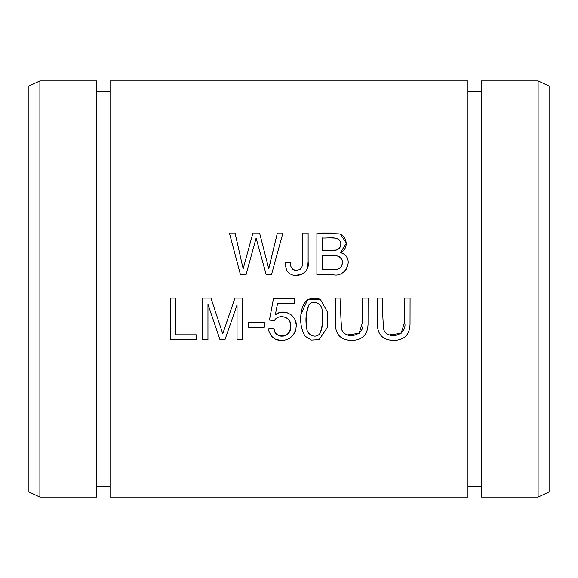 <?xml version="1.0" encoding="UTF-8"?>
<svg xmlns="http://www.w3.org/2000/svg" width="578" height="578" viewBox="0 0 578 578"><rect width="100%" height="100%" fill="white"/><g stroke="black" fill="none" stroke-linecap="round" stroke-linejoin="round"><path stroke-width="0.87" d="M110.051 289L110.051 80.92L467.949 80.92L467.949 497.08L110.051 497.08L110.051 289M307.799 299.707L320.306 299.281C309.952 296.196 303.674 300.09 301.478 310.978C299.65 319.937 300.813 328.318 304.974 336.107L311.419 340.081L319.099 339.647L327.365 327.56L327.625 312.308L320.306 299.281L327.618 312.272L327.379 327.48L319.114 339.64L311.434 340.081L304.974 336.107M248.598 327.227L264.298 327.227L264.298 322.083L248.598 322.083L248.598 327.227M404.564 298.096L404.564 322.119C408.111 334.489 389.247 340.912 383.828 330.038C382.723 319.562 382.398 308.919 382.853 298.096L377.34 298.096L377.383 324.157C377.513 334.662 382.903 340.088 393.546 340.428C404.159 340.204 409.658 334.85 410.026 324.366L410.077 298.096L404.564 298.096M362.572 298.096L362.572 322.119C366.127 334.489 347.262 340.912 341.844 330.038C340.731 319.562 340.406 308.919 340.868 298.096L335.348 298.096L335.392 324.157C335.529 334.662 340.912 340.088 351.554 340.428C362.175 340.204 367.666 334.85 368.041 324.366L368.092 298.096L362.572 298.096M170.25 339.712L196.26 339.712L196.26 334.806L175.755 334.806L175.755 298.096L170.25 298.096L170.25 339.712M285.416 266.111L285.236 262.831L285.387 265.923L286.789 270.468L288.032 272.202C295.654 279.897 310.343 273.011 308.117 261.971L308.125 233.021L302.612 233.021L302.547 263.828L301.839 267.404L299.968 269.485C293.638 271.436 290.387 268.987 290.207 262.152L285.236 262.831L290.207 262.152L291.124 267.26M202.64 339.712L207.95 339.712L207.95 304.281L219.987 339.712L224.95 339.712L237.045 304.881L237.045 339.712L242.355 339.712L242.355 298.096L234.95 298.096L222.768 333.723L210.927 298.096L202.64 298.096L202.64 339.712M240.448 274.637L246.069 274.637L256.119 238.049L266.191 274.637L271.501 274.637L282.917 233.021L277.375 233.021L268.777 268.813L259.58 233.021L252.933 233.021L243.143 268.813L235.051 233.021L229.408 233.021L240.448 274.637M316.896 274.637L332.769 274.637C346.547 278.365 355.268 256.581 340.493 252.492C348.96 249.125 347.588 235.99 339.011 233.859L316.896 233.021L316.896 274.637M268.539 328.81L269.001 331.367L270.836 335.262L272.635 337.241C280.865 344.618 295.712 338.6 296.03 327.567C298.559 316.498 284.304 307.308 275.316 314.735L277.563 303.551L294.173 303.551L294.173 298.66L273.473 298.66L269.442 320.039L274.239 320.667C278.798 312.85 292.295 317.394 290.698 326.462C292.208 337.277 274.196 339.98 273.9 328.355L268.539 328.81L269.023 331.461M538.118 497.08L481.474 497.08L481.474 80.92L538.118 80.92L549.1 86.057L549.1 491.943L538.118 497.08L538.118 80.92M96.526 289L96.526 80.92L39.882 80.92L39.882 497.08L96.526 497.08L96.526 289M39.882 497.08L28.9 491.943L28.9 86.057L39.882 80.92M243.143 268.813L252.933 233.021M259.58 233.021L268.777 268.813L270.894 259.601M271.082 258.857L277.375 233.021M226.562 322.452L229.618 313.572M237.045 304.881L224.95 339.712M219.987 339.712L207.95 304.281M288.032 272.202L286.493 269.897M292.085 268.777L293.573 269.861M293.935 270.013L297.041 270.41M302.301 265.952L302.612 233.021M308.125 233.021L308.125 261.827L307.597 267.144L306.781 269.637M301.651 274.413L295.358 275.323M347.364 334.915L359.14 333.318L362.572 322.119M389.348 334.915L401.125 333.318L404.564 322.119M322.401 250.512L322.401 237.934C328.485 238.627 339.785 235.073 340.876 244.017C340.507 253.171 328.622 250.007 322.401 250.512L336.606 250.043L339.813 247.962L340.883 244.082M322.401 269.731L322.401 255.425L337.762 256.003C343.455 259.32 344.098 263.445 339.691 268.387L336.519 269.529L322.401 269.731L336.519 269.529L339.691 268.387M316.896 233.021L331.62 232.999M340.514 234.458L346.273 242.868M346.294 243.302L340.493 252.492L344.098 254.183L346.453 256.495L347.898 259.457L348.324 262.874M341.605 266.415L342.61 262.246M342.544 261.437L341.468 258.59L339.936 257.022L336.656 255.743M331.75 255.411L322.401 255.425M346.937 268.315L344.372 271.609M343.245 272.411L342.523 272.816M340.868 243.829L340.456 241.828L339.156 239.762M334.741 238.085L331.772 237.934M273.9 328.355L274.897 331.801L276.371 333.961L278.517 335.5L280.93 336.172L283.408 336.1L286.168 335.081L288.155 333.434L289.788 330.912L290.655 327.264L290.438 323.405L289.405 320.689L287.483 318.464L285.077 317.141L282.461 316.65L279.08 317.026M274.239 320.667L269.442 320.039M277.563 303.551L275.316 314.735L279.449 312.684M281.089 312.301L284.029 312.142M285.648 312.33L288.198 313.066M290.394 314.251L292.1 315.624M292.584 316.108L294.505 318.731M295.445 320.935L296.088 324.294M295.488 330.276L293.61 334.308L291.688 336.642M289.607 338.325L286.789 339.676M283.914 340.312L280.373 340.37L275.627 339.185M308.76 305.133C312.879 298.797 322.235 303.688 322.105 310.393C323.608 318.175 323.023 325.645 320.349 332.812C316.448 339.633 306.535 334.9 306.759 327.957C305.206 320.125 305.87 312.517 308.76 305.133L306.268 314.634M306.152 316.708L306.282 324.179M309.844 334.373L311.217 335.385M314.865 336.208L316.376 335.941M301.073 313.933L307.662 299.794M320.349 332.812L322.632 323.572M322.734 321.404L322.611 314.454M481.474 91.324L467.949 91.324M481.474 486.676L467.949 486.676M110.051 91.324L96.526 91.324M110.051 486.676L96.526 486.676"/></g></svg>
